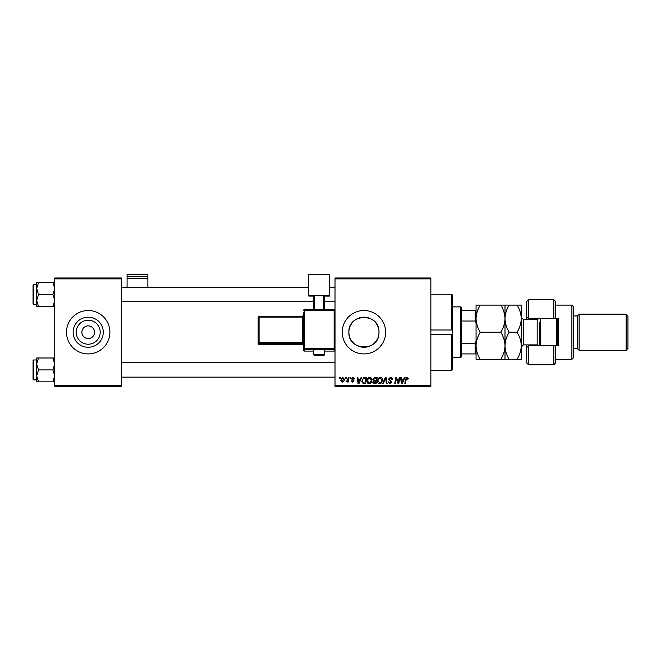 <?xml version="1.0" encoding="UTF-8"?>
<svg xmlns="http://www.w3.org/2000/svg" width="661" height="661" viewBox="0 0 661 661"><rect width="100%" height="100%" fill="white"/><g stroke="black" fill="none" stroke-linecap="round" stroke-linejoin="round"><path stroke-width="0.99" d="M100.208 332.219A12.005 12.005 0 0 1 88.202 344.224A12.005 12.005 0 0 1 76.197 332.219A12.005 12.005 0 0 1 88.202 320.213A12.005 12.005 0 0 1 100.208 332.219M81.873 332.219A6.329 6.329 0 0 0 88.202 338.548A6.329 6.329 0 0 0 94.531 332.219A6.329 6.329 0 0 0 88.202 325.89A6.329 6.329 0 0 0 81.873 332.219M73.14 332.219A15.063 15.063 0 0 0 88.202 347.281A15.063 15.063 0 0 0 103.265 332.219A15.063 15.063 0 0 0 88.202 317.156A15.063 15.063 0 0 0 73.14 332.219M66.505 332.219A21.697 21.697 0 0 0 88.202 353.916A21.697 21.697 0 0 0 109.9 332.219A21.697 21.697 0 0 0 88.202 310.521A21.697 21.697 0 0 0 66.505 332.219M378.96 333.499C378.389 352.082 347.934 350.892 348.892 332.219C347.926 313.545 378.365 312.356 378.96 330.946L378.96 333.499L378.96 330.946M379.017 332.219A15.063 15.063 0 0 1 363.955 347.281A15.063 15.063 0 0 1 348.892 332.219A15.063 15.063 0 0 1 363.955 317.156A15.063 15.063 0 0 1 379.017 332.219M342.249 332.219A21.697 21.697 0 0 0 363.955 353.916A21.697 21.697 0 0 0 385.652 332.219A21.697 21.697 0 0 0 363.955 310.521A21.697 21.697 0 0 0 342.249 332.219M430.856 386.47L335.02 386.47L335.02 385.561L430.856 385.561L430.856 386.47M430.856 278.876L335.02 278.876L335.02 277.975L430.856 277.975L430.856 385.561M350.14 377.423L350.801 377.423L350.661 378.332L349.991 378.332L350.14 377.423M345.703 377.423L346.364 377.423L346.224 378.332L345.554 378.332L345.703 377.423M369.755 377.34C371.209 377.613 371.936 378.522 371.928 380.083L371.061 382.884L369.177 383.834C367.681 383.562 366.946 382.62 366.995 381.017C366.979 379.009 367.904 377.786 369.755 377.34M361.104 377.423L361.815 377.423L358.882 383.752L358.072 383.752L357.204 377.423L357.874 377.423L358.08 379.15L360.328 379.15L361.104 377.423M374.647 377.423L377.183 377.423L376.117 383.752L373.622 383.653L372.746 382.215L373.622 380.67L372.829 379.397L374.647 377.423M385.297 377.423L386.131 377.423L387.106 383.752L386.437 383.752L385.611 378.332L383.24 383.752L382.529 383.752L385.297 377.423M408.415 378.736L407.697 379.397L407.077 378.084L406.218 379.274L405.457 383.752L404.788 383.752L405.573 379.117L407.126 377.34L408.415 378.736M399.203 377.423L399.872 377.423L398.79 383.752L398.096 383.752L396.286 378.381L395.402 383.752L394.733 383.752L395.807 377.423L396.501 377.423L398.327 382.785L399.203 377.423M335.02 278.876L335.02 385.561M404.425 377.423L405.135 377.423L402.194 383.752L401.392 383.752L400.525 377.423L401.186 377.423L401.392 379.15L403.64 379.15L404.425 377.423M390.428 377.34C391.758 377.414 392.411 378.125 392.386 379.488L391.733 379.563L391.568 378.629L390.387 378.084L389.106 379.141L391.733 382.157L389.965 383.834L388.114 382L388.775 381.802L389.982 383.099L391.072 382.198L388.445 379.199L390.428 377.34M380.273 377.34C381.728 377.613 382.455 378.522 382.446 380.083L381.579 382.884L379.703 383.834C378.199 383.562 377.472 382.62 377.514 381.017C377.505 379.009 378.423 377.786 380.273 377.34M354.585 378.902L353.924 379.067L352.982 377.918L352.115 378.621L354.007 380.802L352.627 382.108L351.131 380.711L352.66 381.537L353.346 380.901L351.462 378.679L353.015 377.34L354.585 378.902M364.789 377.423L366.665 377.423L365.591 383.752L363.211 383.669L361.815 381.166L363.773 377.58L364.789 377.423M342.745 377.34L344.307 379.174C344.373 380.786 343.679 381.761 342.224 382.108L340.688 380.182L342.745 377.34M348.24 377.423L348.909 377.423L348.132 382.025L347.463 382.025L347.628 381.075L346.116 381.942L347.909 379.265L348.24 377.423M339.622 377.423L340.283 377.423L340.142 378.332L339.473 378.332L339.622 377.423M121.649 386.47L54.747 386.47L54.747 385.561L121.649 385.561L121.649 386.47M121.649 278.876L54.747 278.876L54.747 277.975L121.649 277.975L121.649 385.561M54.747 278.876L54.747 385.561M402.409 381.769L403.284 379.893L401.491 379.893L401.88 383.058L402.409 381.769M381.058 382.397L381.785 380.05L380.224 378.084C378.819 378.505 378.133 379.513 378.175 381.091L379.72 383.099L381.058 382.397M375.572 383.016L375.911 381.042L373.771 381.306L373.407 382.19L375.572 383.016M376.035 380.298L376.39 378.166L374.514 378.199L373.49 379.414L374.638 380.298L376.035 380.298M359.097 381.769L359.964 379.893L358.171 379.893L358.568 383.058L359.097 381.769M365.054 383.016L365.872 378.166L365.029 378.166C363.286 378.332 362.435 379.34 362.476 381.207L363.269 382.909L365.054 383.016M370.54 382.397L371.267 380.05L369.706 378.084C368.293 378.505 367.615 379.513 367.648 381.091L369.202 383.099L370.54 382.397M342.258 381.537L343.654 379.249L342.737 377.918L341.349 380.191L342.258 381.537M430.856 334.449L452.554 334.416L452.554 369.292L451.653 370.193L451.653 334.449L452.554 334.416L452.554 330.021L451.653 329.996L451.653 294.244L430.856 294.244M430.856 329.996L452.554 330.021L452.554 295.153L451.653 294.244M36.669 288.551L36.669 300.482L38.512 294.517L36.669 288.551L38.512 282.586L36.669 282.586L36.669 288.551M33.05 294.517L33.05 303.92L33.05 285.114L33.595 284.577L33.595 304.465L36.669 304.465M54.747 282.586L52.905 282.586L54.747 288.551L52.905 294.517L38.512 294.517M52.905 282.586L38.512 282.586M52.905 294.517L54.747 300.482L52.905 306.448L38.512 306.448L36.669 300.482L36.669 306.448L38.512 306.448M52.905 306.448L54.747 306.448M33.595 284.577L36.669 284.577L36.669 282.586M54.747 357.989L52.905 357.989L54.747 363.955L52.905 369.92L54.747 375.886L52.905 381.851L38.512 381.851L36.669 375.886L38.512 369.92L36.669 363.955L38.512 357.989L36.669 357.989L36.669 381.851L38.512 381.851M36.669 359.972L33.595 359.972L33.595 379.868L33.05 379.323L33.05 369.92L33.05 378.059M52.905 357.989L38.512 357.989M52.905 369.92L38.512 369.92M52.905 381.851L54.747 381.851M33.05 369.92L33.05 361.782M460.692 357.535L460.692 306.902L461.593 307.811L461.593 356.634L460.692 357.535L452.554 357.535M460.692 306.902L452.554 306.902M476.06 353.916L475.16 353.916L475.16 343.406L476.06 341.258M461.593 353.916L475.16 353.916M461.593 310.521L476.06 310.521M461.593 343.406L475.16 343.406M476.06 323.179L475.16 321.039L475.16 310.521M461.593 321.039L475.16 321.039M555.62 318.66L553.811 318.66L553.811 299.673L555.62 301.482L555.62 318.66L558.33 318.66L558.33 345.786L555.62 345.786L555.62 362.963L553.811 364.765L553.811 345.786L528.503 345.786L528.503 364.765L526.693 362.963L526.693 344.877M528.503 345.786L526.693 347.587L528.503 345.786L528.503 344.877M537.542 319.536L537.542 318.66M571.897 305.101L573.707 306.902L573.707 357.535L571.897 359.344L571.897 305.101L555.62 305.101M626.141 314.14L627.95 315.95L627.95 348.496L626.141 350.305L626.141 314.14L579.127 314.14L577.317 315.95L577.317 348.496L573.707 348.496M579.127 314.14L579.127 350.305L626.141 350.305M553.811 318.66L528.503 318.66L528.503 319.56M528.503 299.673L528.503 318.66L526.693 316.85L526.693 301.482L528.503 299.673L553.811 299.673M526.693 319.56L526.693 316.85L528.503 318.66M537.542 345.786L537.542 344.91M553.811 345.786L555.62 345.786M540.252 318.66L540.252 345.786M557.43 318.66L557.43 345.786M556.529 345.786L556.529 318.66M480.258 305.101L476.06 305.101L476.06 318.66C476.226 313.868 477.63 309.348 480.258 305.101L500.798 305.101C503.426 309.356 504.822 313.876 504.996 318.66C504.822 323.452 503.426 327.972 500.798 332.219L480.258 332.219C477.622 327.963 476.226 323.444 476.06 318.66L476.06 345.786C476.217 341.018 477.622 336.499 480.258 332.219M504.996 305.101L504.996 318.66C505.161 313.868 506.557 309.34 509.185 305.101L500.798 305.101M480.258 359.344C477.63 355.122 476.234 350.603 476.06 345.786L476.06 359.344L509.185 359.344C506.566 355.122 505.169 350.603 504.996 345.786C504.83 350.545 503.434 355.064 500.798 359.344M500.798 332.219C503.418 336.441 504.814 340.96 504.996 345.786L504.996 359.344M504.996 318.66L504.996 345.786C505.153 341.018 506.549 336.499 509.185 332.219C506.557 327.963 505.161 323.444 504.996 318.66M517.067 359.344C519.703 355.064 521.108 350.545 521.265 345.786C521.091 340.96 519.695 336.441 517.067 332.219C519.703 327.972 521.099 323.452 521.265 318.66C521.099 313.876 519.703 309.356 517.067 305.101L521.265 305.101L521.265 359.344L509.185 359.344M517.067 332.219L509.185 332.219M517.067 305.101L509.185 305.101M539.351 345.786L539.351 322.725M147.874 276.323L147.874 274.53L127.077 274.53L127.077 276.323L147.874 276.323L147.874 287.287M147.874 278.19L127.077 278.19L127.077 287.287M127.077 278.19L127.077 276.323M319.197 349.719L313.777 349.909L313.777 354.428L324.625 354.428L324.625 349.909L319.197 349.719M303.374 310.645L304.283 310.612L304.283 309.736A0.901 0.901 0 0 0 303.374 310.645A0.901 0.901 0 0 1 304.283 309.736L334.119 309.736L334.119 310.612L304.283 310.612L304.283 348.562L334.119 348.562L334.119 310.612L335.02 310.645L335.02 350.19A0.901 0.901 180 0 1 334.119 351.09L324.625 351.09L334.119 351.09L334.119 349.495L304.283 349.495L304.283 351.09A0.901 0.901 180 0 1 303.374 350.19L303.374 312.24M303.374 316.569L303.374 315.355A0.901 0.901 180 0 1 302.474 316.255L302.474 317.131L259.079 317.131L259.079 342.423L302.474 342.423L302.474 317.131L303.374 317.098L303.374 315.355L302.474 316.255L259.079 316.255A0.901 0.901 -0 0 0 258.17 317.156L259.079 317.131L259.079 316.255A0.901 0.901 0 0 0 258.17 317.156L258.17 342.456A0.901 0.901 -0 0 0 259.079 343.365L259.079 344.579L302.474 344.579L302.474 343.365L259.079 343.365L259.079 342.423L258.17 342.456L258.17 343.67A0.901 0.901 -0 0 0 259.079 344.579L302.474 344.579A0.901 0.901 180 0 1 303.374 345.48L302.474 344.579M329.599 295.318L308.803 295.318L308.803 274.53L329.599 274.53L329.599 296.078L324.625 296.078M313.777 296.078L308.803 296.078L308.803 295.318M313.777 309.736L313.777 295.541L314.677 295.508L314.677 309.736M323.716 309.736L323.716 295.508L314.677 295.508M323.716 295.508L324.625 295.541L324.625 309.736M538.938 345.786L537.178 344.877L537.178 319.56L523.438 319.56L523.438 344.877L521.265 347.05M304.283 351.09L313.777 351.09L304.283 351.09A0.901 0.901 0 0 1 303.374 350.19M303.374 342.398L302.474 342.423L302.474 343.365A0.901 0.901 180 0 1 303.374 344.265M303.374 348.595A0.901 0.901 -0 0 0 304.283 349.495L304.283 348.562L303.374 348.595M334.119 349.495A0.901 0.901 0 0 0 335.02 348.595L334.119 348.562L334.119 349.495M334.119 309.736L334.119 309.736A0.901 0.901 180 0 1 335.02 310.645A0.901 0.901 0 0 0 334.119 309.736L304.283 309.736M451.653 370.193L430.856 370.193M33.595 304.465L33.05 303.92M335.02 287.287L329.599 287.287M308.803 287.287L121.649 287.287M335.02 301.755L324.625 301.755M313.777 301.755L121.649 301.755M121.649 377.15L335.02 377.15M121.649 362.691L335.02 362.691M33.595 379.868L36.669 379.868M33.595 359.972L33.05 360.518M577.317 315.95L573.707 315.95M553.811 364.765L528.503 364.765M571.897 359.344L555.62 359.344M577.317 348.496L579.127 350.305M537.178 344.877L523.438 344.877M537.178 319.56L538.938 318.66M523.438 319.56L521.265 317.396M313.777 354.428C315.437 356.048 312.199 355.089 319.197 355.494C324.848 355.147 323.56 356.048 324.625 354.428M258.17 343.67A0.901 0.901 0 0 0 259.079 344.579M259.079 316.255L302.474 316.255M334.119 351.09A0.901 0.901 0 0 0 335.02 350.19"/></g></svg>
